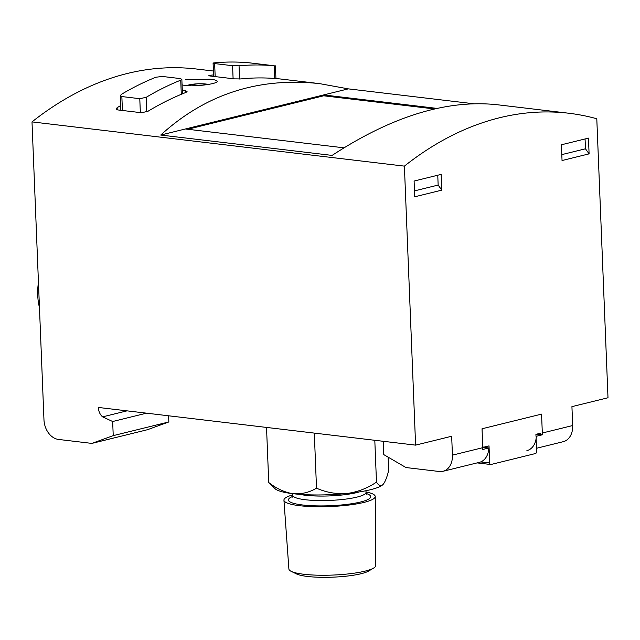 <?xml version="1.0" encoding="UTF-8"?>
<svg xmlns="http://www.w3.org/2000/svg" width="640" height="640" viewBox="0 0 640 640"><rect width="100%" height="100%" fill="white"/><g stroke="black" fill="none" stroke-linecap="round" stroke-linejoin="round"><path stroke-width="0.96" d="M213.4 71.024L196.4 69.008A439.504 286.44 96.8 0 0 32 121.896L43.968 419.792A18.312 13.488 76.2 0 0 58.48 439.432L91.856 443.4L147.48 429.704L168.848 421.944L168.6 415.792M414.728 196.8L414.096 181.048L441.152 174.392L441.784 190.136L414.728 196.8M536.72 434.144L542.32 434.808A18.312 13.488 76.2 0 0 542.32 433.016L541.56 414.12L482.032 428.776L482.792 447.672A18.312 13.488 -103.8 0 1 482.8 449.464L488.808 447.984L482.776 447.264M383.24 441.288L383.776 454.608L405.984 467.544L439.36 471.504A18.312 13.488 -103.8 0 0 443.016 471.288A18.312 13.488 -103.8 0 0 452.432 455.144L451.672 436.248L415.6 445.136L404.392 166.128A439.504 286.44 96.8 0 1 568.792 113.24A439.504 286.44 96.8 0 1 596.792 118.76L608 397.76L571.928 406.64L572.68 425.536A18.312 13.488 76.2 0 1 563.272 441.68L536.48 448.28M588.464 138.12L561.408 144.784L562.04 160.528L589.096 153.864L588.464 138.12M383.16 484.376A54.936 9.92 177.7 0 1 383.072 484.464A54.936 9.92 177.7 0 1 382.904 484.632A54.936 9.92 177.7 0 1 346.832 493.512A54.936 9.92 177.7 0 1 292.96 493.696A54.936 9.92 177.7 0 1 275.152 488.8L268.736 482.512L266.528 427.424M365.976 491.92A45.68 8.248 177.7 0 1 375.224 496.528A45.68 8.248 177.7 0 1 329.912 506.552A45.68 8.248 177.7 0 1 283.936 500.192A45.68 8.248 177.7 0 1 292.784 494.856M375.224 496.528L375.8 565.528A43.488 7.848 177.7 0 1 373.648 568.064A43.488 7.848 177.7 0 1 332.664 575.072A43.488 7.848 177.7 0 1 291.248 571.376A43.488 7.848 177.7 0 1 288.896 569.016L283.936 500.192M373.648 568.064L368.624 571.04A38.072 6.872 177.7 0 1 332.744 577.168A38.072 6.872 177.7 0 1 296.488 573.936L291.248 571.376M388.136 457.144L388.664 470.416C386.976 477.464 385.056 482.2 382.904 484.632C380.76 486.344 378.616 485.512 376.48 482.136C367.336 488.304 357.456 492.096 346.832 493.512C336.304 494.232 326.2 492.456 316.512 488.184C309.256 492.496 301.408 494.336 292.96 493.696C284.496 492.328 276.424 488.6 268.736 482.512M180.728 80.168A439.504 286.44 -83.2 0 0 146.2 97.312L139.784 98.688L121.856 96.56L120.336 95.632L121.376 94.36A439.504 286.44 96.8 0 1 155.904 77.224L162.344 76.456L180.272 78.584L181.784 79.288L180.728 80.168L181.296 94.304M273.872 65.68L274.272 65.776A439.504 286.44 -83.2 0 0 239.048 65.808L232.584 65.704L214.648 63.576C212.8 63.304 212.656 63.064 214.224 62.864A439.504 286.44 96.8 0 1 249.44 62.832L274.272 65.776L274.776 78.48M213.144 63.16L214.224 62.864M434.44 108.944L323.704 95.792L187.744 129.264M185.376 128.984L348.304 88.864L319.696 83.648C258.608 77 205.624 94.136 160.736 135.048L185.376 128.984L343.976 147.824M323.704 95.792L323.664 94.936L436.912 108.384M443.016 471.288L479.392 462.336A18.312 13.488 -103.8 0 0 488.808 447.984M542.32 434.808L536.312 436.288A18.312 13.488 76.2 0 1 526.896 450.64M182.072 84.864C191.488 87.48 218.24 84.008 217.112 81.312C216.952 80.424 214.76 79.72 210.536 79.208L185.76 79.696M568.792 113.24L497.216 104.736C447.016 99.384 391.976 116.272 332.104 155.408L160.736 135.048M473.368 103.72L348.304 88.864M185.608 92.56L185.536 90.856L187.048 91.552L185.992 92.408A439.504 286.44 96.8 0 0 147.896 111.328L141.48 112.736L117.624 109.904L116.096 108.968L117.136 107.68A439.504 286.44 -83.2 0 1 120.672 105.568M185.536 90.856L182.296 90.472M279.568 78.912L279.168 78.84L279.568 78.912A439.504 286.44 96.8 0 0 240.712 78.936L234.24 78.864L210.376 76.032C208.528 75.752 208.384 75.504 209.952 75.288A439.504 286.44 -83.2 0 1 213.56 74.944M208.872 75.608L209.952 75.288L209.976 75.976M280.056 78.944L280.664 79.016M279.168 78.84L275.928 78.456M404.392 166.128L32 121.896M127.024 410.856L102.616 416.864L112.664 421.512L113.232 435.632L168.848 421.944M113.232 435.632L91.856 443.4M112.664 421.512L146.528 413.168M102.616 416.864A10.072 7.416 76.2 0 1 98.376 407.448L415.6 445.136M316.512 488.184L314.304 433.104M376.48 482.136L374.8 440.288M437.76 175.224L438.152 185.064L441.784 190.136M414.496 190.896L438.152 185.064M585.064 138.952L585.464 148.8L561.8 154.624M585.464 148.8L589.096 153.864M39.456 307.544A44.864 29.24 -83.2 0 1 38.448 282.424M482.736 446.264A1.832 1.192 96.8 0 0 483.624 447.16A1.832 1.192 96.8 0 0 483.912 447.144L489.016 445.888L489.704 462.984A1.832 1.192 96.8 0 0 490.696 464.504A1.832 1.192 96.8 0 0 490.984 464.488L535.472 453.536A1.832 1.192 96.8 0 0 536.608 451.44L536.096 438.672M535.992 436.248L535.92 434.336L541.032 433.08M482.552 428.648A1.832 1.192 96.8 0 0 482.072 429.688M542.32 433.016L572.68 425.536M452.432 455.144L482.792 447.672M359.256 491.928A36.624 6.608 177.7 0 1 299.488 494.328M365.928 490.728L365.992 492.344A36.624 6.608 177.7 0 1 329.664 500.424A36.624 6.608 177.7 0 1 292.8 495.288L292.736 493.672M366.264 493.512A41.2 7.44 177.7 0 1 329.88 505.744A41.2 7.44 177.7 0 1 292.624 496.464M186.992 85.592A11.904 2.152 177.7 0 1 205.872 84.024A11.904 2.152 177.7 0 1 208.272 84.456M121.856 96.56L122.416 110.472M139.784 98.688L140.344 112.608M146.2 97.312L146.784 111.864M214.648 63.576L215.176 76.6M232.584 65.704L233.104 78.728M239.048 65.808L239.584 79.016M117.224 109.84L117.136 107.68M480.704 461.912L489.704 462.984M292.168 497.256L292.8 495.288M365.992 492.344L366.784 494.256M208.88 84.352L197.984 83.728L186.232 85.528M120.272 95.64L120.864 110.288M181.848 79.288L182.432 93.84M213.088 63.168L213.616 76.416M275.424 65.864L275.936 78.568M319.696 83.648L280.72 79.024M477.12 462.896L490.696 464.504M482.768 447.064L483.624 447.16"/></g></svg>
